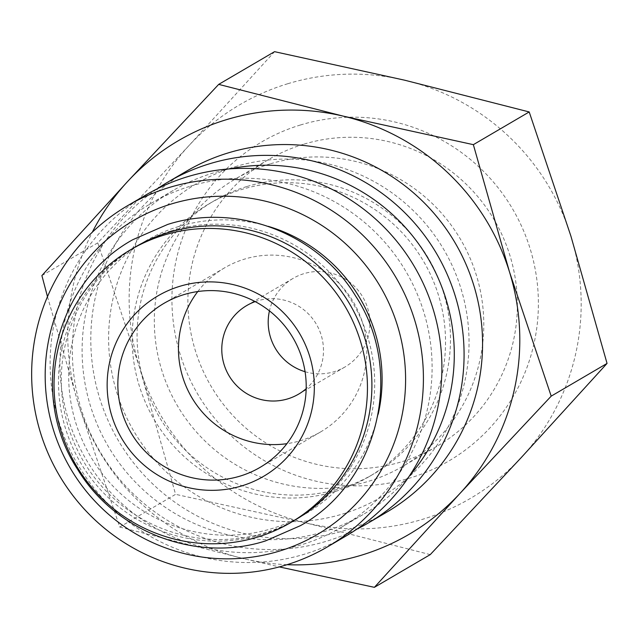 <?xml version="1.0" encoding="UTF-8"?>
<svg xmlns="http://www.w3.org/2000/svg" width="639" height="639" viewBox="0 0 639 639"><rect width="100%" height="100%" fill="white"/><g stroke="black" fill="none" stroke-linecap="round" stroke-linejoin="round"><path stroke-width="0.48" stroke-dasharray="3.19 2.4" d="M135.26 247.013A158.168 156.204 -120.4 0 0 72.055 446.086A158.168 156.204 -120.4 0 0 261.942 534.492A158.168 156.204 -120.4 0 0 295.138 519.978M386.603 512.238A197.715 195.254 59.6 0 1 345.108 530.378A197.715 195.254 59.6 0 1 107.751 419.863A197.715 195.254 59.6 0 1 186.764 171.028M235.08 166.731A181.891 179.631 59.6 0 1 460.839 288.181A181.891 179.631 59.6 0 1 342.584 514.02A181.891 179.631 59.6 0 1 116.817 392.562A181.891 179.631 59.6 0 1 235.08 166.731M356.81 529.188A197.715 195.254 59.6 0 1 326.625 541.201A197.715 195.254 59.6 0 1 91.984 436.605A197.715 195.254 59.6 0 1 157.402 188.721M190.51 186.141A187.826 185.494 59.6 0 1 416.005 291.128A187.826 185.494 59.6 0 1 340.946 527.518A187.826 185.494 59.6 0 1 301.52 544.755A187.826 185.494 59.6 0 1 76.033 439.768A187.826 185.494 59.6 0 1 151.092 203.378A187.826 185.494 59.6 0 1 190.51 186.141M409.415 475.935A187.826 185.494 59.6 0 1 363.12 514.531A187.826 185.494 59.6 0 1 323.701 531.768A187.826 185.494 59.6 0 1 98.214 426.78A187.826 185.494 59.6 0 1 173.273 190.382A187.826 185.494 59.6 0 1 212.691 173.153A187.826 185.494 59.6 0 1 229.585 168.888M345.939 536.049A197.715 195.254 59.6 0 1 304.444 554.197A197.715 195.254 59.6 0 1 67.087 443.682A197.715 195.254 59.6 0 1 146.099 194.847M171.252 230.863A158.168 156.204 59.6 0 1 361.139 319.276A158.168 156.204 59.6 0 1 297.934 518.341A158.168 156.204 59.6 0 1 264.738 532.862A158.168 156.204 59.6 0 1 74.851 444.448A158.168 156.204 59.6 0 1 138.056 245.376A158.168 156.204 59.6 0 1 171.252 230.863M378.2 414.16A158.168 156.204 59.6 0 1 305.322 514.012A158.168 156.204 59.6 0 1 272.126 528.533A158.168 156.204 59.6 0 1 82.239 440.119A158.168 156.204 59.6 0 1 145.452 241.047A158.168 156.204 59.6 0 1 178.648 226.533A158.168 156.204 59.6 0 1 268.196 226.342M287.742 83.741A228.131 225.295 59.6 0 1 404.639 80.195A228.131 225.295 59.6 0 1 570.891 236.071A228.131 225.295 59.6 0 1 521.408 457.404A228.131 225.295 59.6 0 1 422.579 519.307A228.131 225.295 59.6 0 1 305.682 522.862A228.131 225.295 59.6 0 1 139.43 366.978L97.743 242.86L188.912 145.644A228.131 225.295 59.6 0 1 287.742 83.741M303.493 144.278A166.268 164.207 -120.4 0 0 268.596 159.534A166.268 164.207 -120.4 0 0 202.148 368.799A166.268 164.207 -120.4 0 0 401.763 461.741A166.268 164.207 -120.4 0 0 436.661 446.485A166.268 164.207 -120.4 0 0 503.109 237.221A166.268 164.207 -120.4 0 0 303.493 144.278M269.922 163.943A166.268 164.207 -120.4 0 0 235.024 179.2A166.268 164.207 -120.4 0 0 168.576 388.464A166.268 164.207 -120.4 0 0 368.192 481.407A166.268 164.207 -120.4 0 0 403.089 466.143A166.268 164.207 -120.4 0 0 469.529 256.878A166.268 164.207 -120.4 0 0 269.922 163.943M300.506 124.972A184.935 182.634 -120.4 0 0 180.27 354.589A184.935 182.634 -120.4 0 0 409.815 478.076A184.935 182.634 -120.4 0 0 530.05 248.459A184.935 182.634 -120.4 0 0 300.506 124.972M335.571 491.375A158.168 156.204 -120.4 0 0 368.767 476.854A158.168 156.204 -120.4 0 0 431.972 277.789A158.168 156.204 -120.4 0 0 242.085 189.376A158.168 156.204 -120.4 0 0 208.889 203.889A158.168 156.204 -120.4 0 0 145.684 402.961A158.168 156.204 -120.4 0 0 335.571 491.375M247.037 186.476A158.168 156.204 59.6 0 1 436.924 274.89A158.168 156.204 59.6 0 1 373.719 473.954A158.168 156.204 59.6 0 1 340.523 488.468A158.168 156.204 59.6 0 1 150.636 400.062A158.168 156.204 59.6 0 1 213.841 200.989A158.168 156.204 59.6 0 1 247.037 186.476M255.177 301.616A51.328 50.689 59.6 0 1 257.469 300.857A51.328 50.689 59.6 0 1 316.976 325.299A51.328 50.689 59.6 0 1 306.177 388.688M305.067 371.706A51.328 50.689 -120.4 0 0 334.221 371.674A51.328 50.689 -120.4 0 0 344.996 366.962A51.328 50.689 -120.4 0 0 365.508 302.359A51.328 50.689 -120.4 0 0 303.884 273.668A51.328 50.689 -120.4 0 0 293.117 278.38A51.328 50.689 -120.4 0 0 269.442 310.881M197.778 291.544A95.051 93.869 59.6 0 1 224.593 267.837A95.051 93.869 59.6 0 1 244.545 259.114A95.051 93.869 59.6 0 1 358.655 312.247A95.051 93.869 59.6 0 1 320.674 431.884A95.051 93.869 59.6 0 1 300.721 440.606A95.051 93.869 59.6 0 1 286.879 443.674M47.486 296.672L78.046 402.929A228.131 225.295 59.6 0 1 92.304 232.213M119.733 527.047L244.298 558.805A228.131 225.295 59.6 0 1 78.046 402.929L119.733 527.047L175.589 494.338L139.43 366.978A228.131 225.295 59.6 0 1 188.912 145.644L274.554 51.671M287.031 564.692A228.131 225.295 59.6 0 1 244.298 558.805L279.299 566.913M430.239 554.62L305.682 522.862L175.589 494.338M41.894 275.577L97.743 242.86M340.946 527.518L363.12 514.531M297.934 518.341L305.322 514.012M268.596 159.534L235.024 179.2M368.767 476.854L373.719 473.954M298.573 394.151L344.996 366.962M260.065 467.381L320.674 431.884M163.991 303.333L224.593 267.837M246.694 305.57L293.117 278.38M208.889 203.889L213.841 200.989M436.661 446.485L403.089 466.143M138.056 245.376L145.452 241.047M151.092 203.378L173.273 190.382"/><path stroke-width="0.96" d="M290.673 522.598L295.138 519.978A158.168 156.204 -120.4 0 0 358.343 320.914A158.168 156.204 -120.4 0 0 168.456 232.5A158.168 156.204 -120.4 0 0 135.26 247.013L130.803 249.625A158.168 156.204 -120.4 0 0 67.59 448.698A158.168 156.204 -120.4 0 0 257.477 537.111A158.168 156.204 -120.4 0 0 290.673 522.598A158.168 156.204 -120.4 0 0 353.886 323.526A158.168 156.204 -120.4 0 0 163.999 235.112A158.168 156.204 -120.4 0 0 130.803 249.625M157.402 188.721A197.715 195.254 59.6 0 1 168.273 181.851L186.764 171.028A197.715 195.254 59.6 0 1 228.259 152.889A197.715 195.254 59.6 0 1 465.615 263.404A197.715 195.254 59.6 0 1 386.603 512.238L368.12 523.061A197.715 195.254 59.6 0 1 356.81 529.188M168.273 181.851A197.715 195.254 59.6 0 1 209.768 163.712A197.715 195.254 59.6 0 1 447.132 274.227A197.715 195.254 59.6 0 1 368.12 523.061M229.585 168.888A187.826 185.494 59.6 0 1 428.258 258.715A187.826 185.494 59.6 0 1 409.415 475.935M169.103 187.531A197.715 195.254 59.6 0 1 406.468 298.046A197.715 195.254 59.6 0 1 327.456 546.88A197.715 195.254 59.6 0 1 285.96 565.02A197.715 195.254 59.6 0 1 48.604 454.505A197.715 195.254 59.6 0 1 127.608 205.67A197.715 195.254 59.6 0 1 169.103 187.531M127.608 205.67L146.099 194.847A197.715 195.254 59.6 0 1 187.594 176.699A197.715 195.254 59.6 0 1 424.951 287.215A197.715 195.254 59.6 0 1 345.939 536.049L327.456 546.88M171.635 203.889A181.891 179.631 59.6 0 1 397.394 325.339A181.891 179.631 59.6 0 1 279.139 551.177A181.891 179.631 59.6 0 1 53.38 429.72A181.891 179.631 59.6 0 1 171.635 203.889M268.196 226.342A158.168 156.204 59.6 0 1 378.2 414.16M92.304 232.213A228.131 225.295 59.6 0 1 127.528 181.596A228.131 225.295 59.6 0 1 226.366 119.693A228.131 225.295 59.6 0 1 343.263 116.138L218.698 84.38L274.554 51.671L404.639 80.195L529.204 111.953L570.891 236.071L607.05 363.423L521.408 457.404L430.239 554.62L374.39 587.329L460.032 493.356A228.131 225.295 59.6 0 1 361.195 555.259A228.131 225.295 59.6 0 1 287.031 564.692M306.177 388.688A51.328 50.689 59.6 0 1 298.573 394.151A51.328 50.689 59.6 0 1 287.806 398.864A51.328 50.689 59.6 0 1 226.182 370.173A51.328 50.689 59.6 0 1 246.694 305.57A51.328 50.689 59.6 0 1 255.177 301.616M183.936 294.611A95.051 93.869 59.6 0 1 298.054 347.744A95.051 93.869 59.6 0 1 260.065 467.381A95.051 93.869 59.6 0 1 240.12 476.103A95.051 93.869 59.6 0 1 126.003 422.97A95.051 93.869 59.6 0 1 163.991 303.333A95.051 93.869 59.6 0 1 183.936 294.611M179.839 286.296A104.556 103.262 59.6 0 1 309.619 356.115A104.556 103.262 59.6 0 1 241.638 485.928A104.556 103.262 59.6 0 1 111.865 416.117A104.556 103.262 59.6 0 1 179.839 286.296M286.879 443.674A95.051 93.869 59.6 0 1 191.636 397.306A95.051 93.869 59.6 0 1 197.778 291.544M269.442 310.881A51.328 50.689 -120.4 0 0 305.067 371.706M218.698 84.38L127.528 181.596L41.894 275.577L47.486 296.672M279.299 566.913L374.39 587.329M460.032 493.356L551.201 396.14L509.515 272.022A228.131 225.295 59.6 0 1 460.032 493.356M509.515 272.022L473.355 144.662L343.263 116.138A228.131 225.295 59.6 0 1 509.515 272.022M551.201 396.14L607.05 363.423M473.355 144.662L529.204 111.953M132.84 239.673C54.642 282.67 27.884 394.071 77.623 469.385C115.284 532.087 196.636 563.079 265.52 540.913L300.354 525.689C378.552 482.693 405.318 371.291 355.572 295.977C317.918 233.275 236.558 202.283 167.682 224.441L132.84 239.673"/></g></svg>
